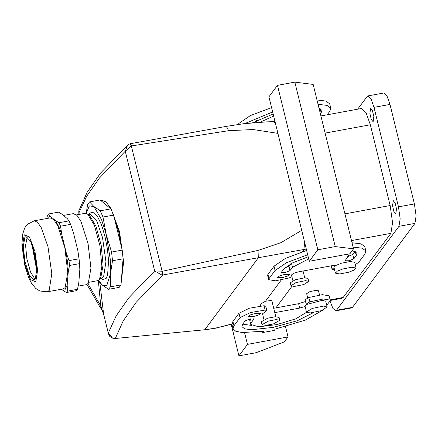 <?xml version="1.0" encoding="UTF-8"?>
<svg xmlns="http://www.w3.org/2000/svg" width="438" height="438" viewBox="0 0 438 438"><rect width="100%" height="100%" fill="white"/><g stroke="black" fill="none" stroke-linecap="round" stroke-linejoin="round"><path stroke-width="0.66" d="M357.66 109.193L367.099 96.502L367.931 95.917L371.019 98.868L374.019 107.343L389.962 104.414L414.408 203.933L416.1 215.901L414.928 223.38L352.464 307.345L351.637 307.925L335.694 310.854L332.858 308.357L330 300.944M367.931 95.917L383.874 92.987L386.962 95.938L389.962 104.414M335.694 310.854L336.521 310.274L398.985 226.309L400.157 218.83L398.465 206.862L374.019 107.343M392.563 205.86L393.291 200.615L395.131 203.024L396.5 208.849L395.771 214.094L393.932 211.685L392.563 205.86M369.891 113.552L370.619 108.306L372.459 110.715L373.828 116.541L373.099 121.786L371.254 119.377L369.891 113.552M344.947 213.87L390.159 205.559L392.579 222.657L390.904 233.334L343.189 297.479L342.001 298.305L330.197 300.479M303.353 270.963L303.123 271.275M291.911 286.348L275.869 307.914M319.521 294.977L318.486 290.761L316.417 290.268L309.945 291.588L306.655 293.668L307.695 297.906M390.159 205.559L370.318 124.786L366.031 112.675L361.618 108.465L320.895 115.95M318.037 104.315L327.044 105.372L330.778 108.197L329.863 111.197L327.186 114.794M244.826 123.582L272.639 111.986M252.578 122.788L273.137 114.006M318.974 108.126L321.908 110.376L321.169 112.796L320.381 113.858M259.975 122.235L273.64 116.065M291.905 276.696L289.014 277.949L275.524 280.807L268.686 279.668L267.623 275.338L267.919 274.374L274.013 266.178L285.461 258.382L306.649 250.448M352.043 242.778L361.054 243.835L364.788 246.66L365.85 250.985L364.936 253.985L358.842 262.181L355.273 264.634M308.21 256.794L292.338 262.942L283.769 268.91L281.245 272.474L285.341 272.502L290.033 270.585L288.965 266.26L284.426 268.138M288.965 266.26L290.876 263.692M355.125 251.324L352.738 254.538L347.969 256.465M308.801 297.511L305.1 299.729L306.162 304.054L309.863 301.837L308.801 297.511L322.291 294.654L329.13 295.792L330.192 300.123L323.353 298.984L309.863 301.837M264.07 305.729L265.132 310.06L266.808 310.558L265.746 306.233L264.07 305.729L249.331 308.259L238.973 313.28L232.879 321.476L231.965 324.476L233.027 328.801L235.732 331.259L242.165 332.535L263.709 331.199L262.718 332.53L274.314 330.4L275.305 329.064L305.494 320.079L323.293 309.907M274.779 312.639L299.691 308.056L298.634 303.72L273.717 308.308M305.116 306.562L299.696 308.051L298.634 303.72L305.532 301.497M242.69 324.136L251.483 325.429M249.846 318.995L249.709 320.118L250.777 324.443L258.754 326.825L276.723 324.596L295.76 318.864L306.567 312.267M316.97 99.984L325.981 101.047L329.715 103.872L330.778 108.197M309.299 261.24L349.885 253.777L353.537 248.861L313.154 84.441L294.84 82.147L277.446 85.344L268.916 96.814L309.299 261.24L317.835 249.769L277.446 85.344M238.157 124.447L238.94 123.39L250.388 115.594L271.576 107.66M320.052 108.536L319.318 109.527M254.522 122.624L255.803 120.904M247.448 344.383L288.034 336.921L284.377 341.837L256.312 352.656L238.918 355.853L247.448 344.383L244.568 332.661M285.499 326.611L288.034 336.921M262.718 332.53L262.433 331.385M292.885 280.681L291.473 274.927L293.531 273.323L298.606 271.839L331.654 265.762L335.678 265.537L333.997 267.388L335.415 273.153L339.811 273.985L348.757 272.233L354.254 270.027L356.116 268.072L351.719 267.246L342.773 268.992L337.282 271.199L335.415 273.153M268.686 279.668L268.981 278.699L275.075 270.509L286.523 262.707L307.711 254.774M353.11 247.103L362.116 248.165L365.85 250.985M334.572 269.72L332.07 269.228L334.063 267.651M290.033 270.585L292.469 267.311L308.713 258.858M347.257 254.259L348.106 255.343L347.542 257.183L345.018 260.752L349.113 260.774L353.805 258.863L352.738 254.538M352.322 250.498L356.975 253.164L356.242 255.584L353.805 258.863M284.695 274.396L289.392 274.582L287.333 276.186L282.258 277.67L277.561 277.489L279.619 275.88L284.695 274.396M306.469 312.064L312.228 308.423L323.556 306.113L327.175 306.978L321.415 310.624L310.088 312.935L306.469 312.064L305.051 306.299L306.737 304.443L306.162 304.054M326.759 305.302L329.896 301.087L330.192 300.123M265.132 310.06L250.399 312.584L240.035 317.61L233.941 325.801L233.027 328.801M266.808 310.558L262.526 313.838L263.939 319.592M313.422 312.601L297.369 320.725L273.093 327.432L251.385 329.737L244.689 328.829L241.902 326.622L242.641 324.202L245.077 320.923L249.764 319.012L253.859 319.034L251.335 322.603L250.777 324.443M255.748 313.307L250.673 314.791L248.614 316.395L253.312 316.581L258.387 315.097L260.446 313.493L255.748 313.307M353.537 248.861L335.223 246.572L317.835 249.769M356.116 268.072L354.703 262.302L350.307 261.475L341.355 263.222L335.678 265.537M231.187 324.372L238.918 355.853M306.737 304.443L322.138 300.342L325.757 301.213L327.175 306.978M335.223 246.572L294.84 82.147M114.269 217.894L118.95 232.841L122.114 249.835M123.018 259.86L121.567 277.829M89.549 201.907L100.132 199.958L110.83 208.849L113.584 215.107L122.18 250.098L123.1 258.803L120.998 284.908L119.174 287.361L108.586 289.304L110.414 286.852L110.453 273.985L112.517 260.752L111.591 252.042L106.286 234.735L102.996 217.051L100.247 210.798L93.885 206.539L89.549 201.907L87.72 204.36L86.116 213.339M98.013 280.594L102.229 285.045L108.586 289.304M110.83 208.849L100.247 210.798M113.584 215.107L102.996 217.051M122.18 250.098L111.591 252.042M123.1 258.803L112.517 260.752M120.998 284.908L110.414 286.852M86.187 213.355L89.374 205.931L93.885 206.539L101.643 219.745L106.286 234.735L110.327 259.608L110.453 273.985L106.741 285.653L102.229 285.045L98.501 280.331M88.887 282.318L97.586 280.714L99.36 279.471L100.888 277.112L103.078 264.924L101.173 245.22L95.949 226.123L89.566 215.512L87.622 214.072L85.196 213.317L76.497 214.916M99.585 279.148L101.901 266.271L99.886 245.455L94.367 225.285L87.622 214.072M63.472 215.452L73.354 213.635L76.968 215.376L80.959 221.535L88.016 243.418L90.951 268.198L88.279 283.315L86.406 284.629L78.188 286.14M47.408 218.409L48.394 217.062L50.228 216.213L48.498 213.99L58.544 212.145L61.824 214.083L67.332 218.661L69.062 220.883L70.595 224.376L73.387 232.425L77.811 250.448L79.048 258.781L69.007 260.626L66.215 252.578L67.846 264.716L68.251 271.735L69.522 265.483L79.563 263.638L79.048 258.781M79.075 259.011L77.811 250.448M79.563 263.638L79.847 269.605L78.763 283.052L77.493 289.304L67.452 291.15L67.167 285.182L64.988 289.732L63.154 290.58L66.434 292.518L76.475 290.673L77.493 289.304M70.595 224.376L60.553 226.222L59.02 222.728L55.741 220.79L59.546 228.384L61.791 234.554L60.553 226.222M61.791 234.554L66.215 252.578M68.251 271.735L67.167 285.182M63.154 290.58L61.501 289.206M48.498 213.99L47.479 215.359L46.789 218.518M50.228 216.213L55.741 220.79M69.062 220.883L59.02 222.728M33.534 248.998L36.611 265.74M69.007 260.626L69.522 265.483M63.214 288.894L65.087 287.58L67.764 272.463L64.829 247.684L57.772 225.8L53.775 219.641L50.167 217.9L34.224 220.829L37.526 222.263L41.188 227.486L47.966 246.621L51.788 273.635L49.144 290.509L47.271 291.823L63.214 288.894M67.452 291.15L66.434 292.518M33.113 247.623L36.704 267.18M31.941 244.3L36.797 270.7M35.084 279.313L30.479 272.025L26.866 258.88L25.568 245.302L27.282 236.859M24.884 237.385L26.028 236.58L30.682 241.415L35.002 254.801L36.797 269.961L35.16 279.214L34.016 280.013L29.362 275.184L25.043 261.793L23.247 246.632L24.884 237.385M79.108 214.439L78.791 213.142L86.746 196.147L99.475 178.003L125.273 151.241L127.628 145.115L129.741 143.856L131.323 145.969L125.273 151.241L154.674 270.958L162.514 271.231L162.657 275.004L306.315 249.08M275.77 316.685L271.779 300.419L265.505 301.213L281.311 279.959M162.514 271.231L258.037 250.416L281.004 242.668L301.711 230.344M161.83 275.08L162.657 275.004L136.059 302.455L123.166 320.917L115.364 338.382L112.55 338.147L108.301 333.05L108.389 333.63L103.576 314.035L108.301 333.05L116.152 315.864L128.876 297.714L154.674 270.958L161.83 275.08L162.104 271.281L131.323 145.969L228.631 130.694L253.219 129.549L277.9 133.387M289.25 265.877L289.113 265.324L290.761 263.851M258.037 250.416L258.31 257.807L204.776 329.77L114.915 338.536L206.818 329.557L217.21 327.739L231.899 323.961M265.505 301.213L260.172 304.235L260.583 305.927M217.21 327.739L231.91 324.169M131.723 145.87L130.568 143.642L226.375 126.336L243.961 123.686L266.66 121.89L275.009 121.622M102.448 200.171L101.342 200.965M279.794 320.304L279.088 317.419L275.321 316.712L267.651 318.207L261.344 321.777L262.05 324.662L265.817 325.374L273.487 323.874L279.794 320.304L276.028 319.592L268.357 321.092L262.05 324.662M290.996 285.751L290.29 282.866L295.223 279.745L304.936 277.763L308.034 278.508L308.741 281.393L303.808 284.519L294.095 286.496L290.996 285.751L295.935 282.63L305.642 280.649L308.741 281.393M79.163 214.428L78.878 210.607L87.211 192.156L100.516 173.13L127.77 144.994M86.981 284.443L99.629 306.518L100.778 306.031L103.587 313.843L99.864 282.833M121.129 283.304L123.636 261.897L119.508 231.598L110.819 208.258L106.007 201.929L101.72 200.215L100.822 200.533M112.55 338.147L114.915 338.536M108.383 333.625L109.681 336.285L112.172 338.136M87.961 283.698L100.778 306.031L98.386 281.092M398.465 206.862L414.408 203.933M398.985 226.309L414.928 223.38M336.521 310.274L352.464 307.345M330.132 299.877L343.189 297.479M351.506 240.577L390.904 233.334M325.105 133.097L370.318 124.786M239.164 124.304L238.94 123.39M321.169 112.796L320.129 108.575M256.887 122.443L256.427 120.576M334.057 266.956L333.696 265.488M268.981 278.699L267.919 274.374M275.075 270.509L274.013 266.178M292.469 267.311L291.5 263.369M356.242 255.584L355.202 251.363M232.879 321.476L233.941 325.801M240.035 317.61L238.973 313.28M250.421 318.88L251.335 322.603M253.772 319.324L253.646 318.82M100.959 278.239L102.629 279.504L106.1 278.53L107.584 275.141L108.58 260.84L107.419 248.998L105.147 237.21L102.454 227.722L101.008 223.73L97.192 215.956L93.486 212.08L90.014 213.049L89.232 214.434M88.334 214.598L90.162 214.264L96.568 220.511L102.519 237.44L105.952 261.721L103.576 276.887L101.895 278.064L100.061 278.404M34.991 251.62L37.619 270.202L35.796 281.809L30.594 279.641L25.054 264.974L22.426 246.397L24.249 234.79L29.45 236.953L34.991 251.62M304.634 242.236L303.939 249.54L302.247 251.817M275.507 123.653L273.564 121.66M228.631 130.694L226.375 126.336M206.818 329.557L216.837 327.996M347.991 254.128L348.533 256.339M332.07 269.228L331.243 265.844M348.106 255.343L347.816 254.16M34.224 220.829L27.556 224.256L26.056 225.926L24.632 228.16L22.535 234.5L21.9 245.16L24.835 265.691L28.673 277.593L31.563 283.326L35.697 288.379L39.831 290.996L47.271 291.823M304.717 277.774L303.058 271.018M254.073 122.662L253.903 121.967M129.741 143.856L130.568 143.642M203.933 330.06L205.964 329.852M99.629 306.518L102.01 310.109L103.576 314.035M78.829 210.76L78.791 213.142"/></g></svg>
